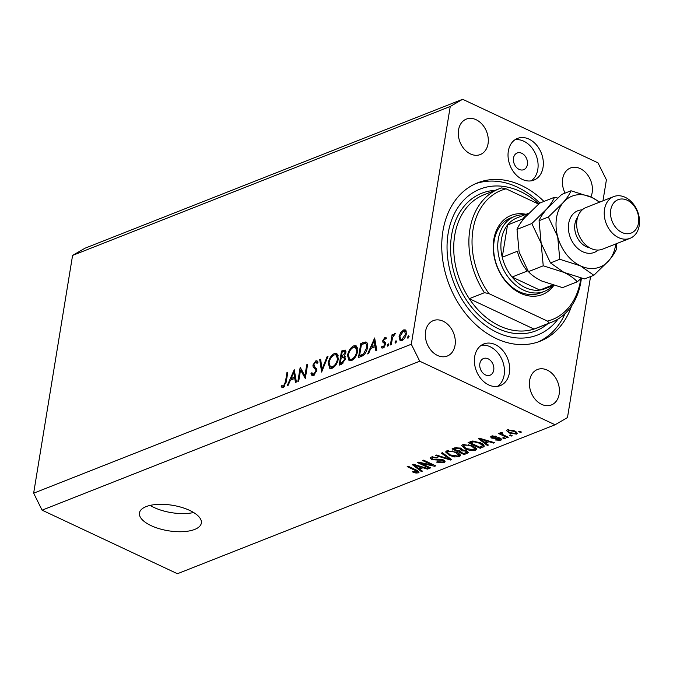 <?xml version="1.0" encoding="UTF-8"?>
<svg xmlns="http://www.w3.org/2000/svg" width="673" height="673" viewBox="0 0 673 673"><rect width="100%" height="100%" fill="white"/><g stroke="black" fill="none" stroke-linecap="round" stroke-linejoin="round"><path stroke-width="1.01" d="M146.108 506.618A31.37 12.913 -170.7 0 0 139.446 512.952A31.37 12.913 -170.7 0 0 159.198 528.684A31.37 12.913 -170.7 0 0 194.69 529.432A31.37 12.913 -170.7 0 0 201.353 523.089A31.37 12.913 -170.7 0 0 181.601 507.366A31.37 12.913 -170.7 0 0 146.108 506.618M150.138 505.398A31.37 12.913 -170.7 0 0 193.631 512.515M521.768 153.276A8.959 6.722 68.5 0 0 517.158 152.998A8.959 6.722 68.5 0 0 513.465 160.914A8.959 6.722 68.5 0 0 519.127 169.394A8.959 6.722 68.5 0 0 523.737 169.672A8.959 6.722 68.5 0 0 527.439 161.756A8.959 6.722 68.5 0 0 521.768 153.276M488.11 358.802A8.959 6.722 68.5 0 0 483.508 358.524A8.959 6.722 68.5 0 0 479.807 366.44A8.959 6.722 68.5 0 0 485.477 374.92A8.959 6.722 68.5 0 0 490.079 375.198A8.959 6.722 68.5 0 0 493.78 367.281A8.959 6.722 68.5 0 0 488.11 358.802M488.733 384.939A22.402 16.808 -111.5 0 1 474.558 363.74A22.402 16.808 -111.5 0 1 483.811 343.953A22.402 16.808 -111.5 0 1 495.328 344.643A22.402 16.808 -111.5 0 1 509.503 365.843A22.402 16.808 -111.5 0 1 500.249 385.637A22.402 16.808 -111.5 0 1 488.733 384.939M481.313 345.274A22.402 16.808 -111.5 0 1 490.095 346.713A22.402 16.808 -111.5 0 1 503.984 366.078A22.402 16.808 -111.5 0 1 497.515 386.369M528.986 139.118A22.402 16.808 68.5 0 0 517.47 138.428A22.402 16.808 68.5 0 0 508.216 158.222A22.402 16.808 68.5 0 0 522.391 179.422A22.402 16.808 68.5 0 0 533.908 180.112A22.402 16.808 68.5 0 0 543.153 160.317A22.402 16.808 68.5 0 0 528.986 139.118M531.174 180.852A22.402 16.808 68.5 0 0 537.634 160.553A22.402 16.808 68.5 0 0 523.745 141.187A22.402 16.808 68.5 0 0 514.963 139.757M543.969 201.429A85.135 63.859 68.5 0 0 521.398 185.462A85.135 63.859 68.5 0 0 477.628 182.829A85.135 63.859 68.5 0 0 442.472 258.037A85.135 63.859 68.5 0 0 496.321 338.595A85.135 63.859 68.5 0 0 540.091 341.228A85.135 63.859 68.5 0 0 571.587 305.921M476.105 119.71A19.046 14.284 68.5 0 0 466.313 119.121A19.046 14.284 68.5 0 0 458.448 135.946A19.046 14.284 68.5 0 0 470.494 153.966A19.046 14.284 68.5 0 0 480.286 154.554A19.046 14.284 68.5 0 0 488.152 137.729A19.046 14.284 68.5 0 0 476.105 119.71M443.112 321.206A19.046 14.284 68.5 0 0 433.319 320.617A19.046 14.284 68.5 0 0 425.454 337.434A19.046 14.284 68.5 0 0 437.5 355.453A19.046 14.284 68.5 0 0 447.293 356.042A19.046 14.284 68.5 0 0 455.15 339.226A19.046 14.284 68.5 0 0 443.112 321.206M547.225 370.1A19.046 14.284 68.5 0 0 537.433 369.511A19.046 14.284 68.5 0 0 529.567 386.336A19.046 14.284 68.5 0 0 541.614 404.355A19.046 14.284 68.5 0 0 551.406 404.944A19.046 14.284 68.5 0 0 559.263 388.119A19.046 14.284 68.5 0 0 547.225 370.1M590.877 196.979A19.046 14.284 68.5 0 0 580.219 168.603A19.046 14.284 68.5 0 0 570.426 168.014A19.046 14.284 68.5 0 0 565.076 193.101M300.553 370.015L298.736 381.095L297.87 381.44L300.183 367.332L304.919 375.845L306.737 364.749L307.603 364.404L305.298 378.512L300.553 370.015L302.253 370.815M316.747 370.764L313.366 375.669L312.079 375.702L310.934 373.742L311.868 372.707L313.601 374.222L315.881 371.084L315.763 369.839L313.13 366.978L312.937 365.044L315.856 360.812L317.017 360.787L318.035 362.183L317.109 363.361L315.519 362.301L313.811 364.64L316.747 370.764M314.434 374.996L312.794 374.23L314.712 374.735M317.521 362.84L315.519 362.301M321.627 372.068L319.725 359.626L320.651 359.256L322.047 369.107L327.086 356.724L328.012 356.354L321.627 372.068M332.092 368.282L329.778 368.375L328.214 362.932C329.215 358.305 331.293 355.151 334.447 353.485L336.82 353.375L338.368 358.869C337.35 363.504 335.255 366.642 332.092 368.282M351.39 360.669L349.077 360.762L347.504 355.327C348.513 350.692 350.591 347.546 353.737 345.872L356.118 345.771L357.657 351.256C356.648 355.899 354.553 359.037 351.39 360.669M367.635 353.922L374.651 337.964L376.787 350.313L375.854 350.683L375.164 346.73L370.789 348.454L368.585 353.552L367.635 353.922M408.116 338.132L407.51 337.266L408.503 335.777L409.117 336.635L407.762 338.14M602.966 200.832L606.407 179.817L597.977 162.841L462.637 99.276L84.975 248.219L72.583 255.42L450.245 106.477L411.304 344.24L419.742 361.216L555.082 424.781L567.474 417.58L590.566 276.561M72.583 255.42L33.65 493.183L411.304 344.24M399.03 336.752L400.595 332.714L403.564 329.947L405.205 329.871L405.962 330.586L406.324 333.867C405.592 337.215 404.086 339.461 401.815 340.614L400.132 340.698L399.03 336.752L399.821 337.123M395.623 343.053L395.017 342.195L396.01 340.706L396.624 341.564L395.27 343.07M391.265 344.61L390.399 344.946L392.081 334.641L392.948 334.296L392.704 335.819L394.698 333.438L395.396 333.497L392.561 337.543L391.265 344.61M395.287 333.715L394.698 333.438L395.396 333.497M387.833 346.132L387.219 345.266L388.22 343.777L388.826 344.635L387.471 346.141M386.538 337.997L384.99 337.266L386.554 338.023L385.822 339.142L384.779 338.536L383.644 340.286L383.728 341.127L385.595 342.734L385.663 344.197L383.105 347.991L381.911 348.017L381.322 347.394L382.054 346.208L383.274 346.746L384.788 344.593L384.712 343.701L382.828 342.136L382.769 340.673L384.99 337.266L385.814 337.274M385.822 339.142L384.779 338.536M382.054 346.208L384.224 347.192M366.768 342.456L365.717 341.96C367.466 342.481 368.064 344.332 367.525 347.537C366.6 352.147 364.581 355.092 361.477 356.354L358.482 357.531L360.795 343.432L366.28 342.12M345.173 356.446L344.265 356.025L345.535 358.894L341.8 364.118L339.192 365.145L341.497 351.037L345.207 350.069L345.872 352.585L344.265 356.025L344.803 356.177M287.236 385.629L294.244 369.67L296.389 382.02L295.447 382.39L294.766 378.436L290.391 380.161L288.179 385.259L287.236 385.629M283.484 386.1L285.411 381.936L286.95 372.548L287.817 372.211L286.252 381.734L283.198 387.564L281.137 386.857L281.819 385.57L284.519 386.588M284.284 386.84L282.559 386.024L284.309 386.815M420.945 463.335L430.611 467.878L429.61 468.273L417.462 462.57L418.53 462.149L432.285 465.085L422.602 460.542L423.603 460.147L435.751 465.851L434.674 466.271L420.945 463.335L421.046 462.688M443.398 459.911L445.131 461.72L443.894 462.772L436.567 462.124L437.408 461.653L442.565 462.073L443.423 461.358L442.43 460.324L431.78 459.659L430.131 457.96L431.258 456.992L437.845 457.522L437.004 457.993L432.705 457.64L431.889 458.313L432.815 459.272L434.363 459.726L439.006 459.137L443.398 459.911M442.439 452.719L451.541 459.617L450.506 460.029L435.473 455.461L436.508 455.057L449.556 459.179L441.395 453.131L442.439 452.719M459.272 456.706L454.527 456.933L449.379 455.36L445.61 451.962L446.822 450.851L456.874 452.281L460.256 454.712L460.483 455.613L459.272 456.706L459.709 454.048M475.315 450.38L470.562 450.607L465.422 449.042L461.653 445.644L462.856 444.525L472.917 445.955L476.299 448.395L476.518 449.286L475.315 450.38L475.752 447.722M485.628 443.044L488.413 445.08L487.37 445.492L478.31 438.569L479.285 438.182L494.512 442.674L493.477 443.086L489.002 441.715L485.628 443.044L485.847 441.732M519.716 431.233L521.457 432.049L520.456 432.445L518.715 431.629L519.716 431.233M33.65 493.183L42.079 510.159L419.742 361.216M42.079 510.159L177.428 573.724L555.082 424.781M514.567 430.871L517.411 433.319L516.536 434.127L509.268 433.042L506.517 430.627L507.392 429.828L514.567 430.871M510.445 434.893L512.178 435.709L511.177 436.104L509.444 435.288L510.445 434.893M503.715 435.086L508.3 437.24L507.299 437.635L498.466 433.488L499.467 433.092L500.872 433.749L500.493 432.546L501.907 432.394L502.798 433.134L501.957 433.336L502.092 434.169L503.715 435.086M502.083 432.546L502.092 434.169M503.682 437.559L505.415 438.375L504.414 438.771L502.681 437.955L503.682 437.559M499.501 439.755L499.433 438.594L491.803 438.148L490.567 436.886L491.509 436.087L496.321 436.373L492.804 436.668L492.628 437.669L500.216 438.098L501.654 439.562L500.695 440.369L495.463 439.982L496.312 439.511L499.501 439.755L500.266 438.123M492.947 435.776L492.628 437.669M480.606 442.851L484.451 446.064L480.228 448.311L468.08 442.598L472.564 441.034L480.606 442.851M466.515 450.632L468.458 452.475L464.193 454.628L452.046 448.925L455.041 447.747L460.736 448.142L462.208 449.757L466.515 450.632M419.599 469.081L422.383 471.117L421.34 471.529L412.271 464.614L413.247 464.227L428.482 468.719L427.439 469.123L422.964 467.752L419.599 469.081L419.809 467.777M418.312 472.858L415.948 473.052L412.448 471.908L413.289 471.437L416.94 472.177L417.024 471.352L407.19 466.616L408.191 466.221L416.436 470.099L419.086 472.185L418.312 472.858L418.572 471.319M416.94 472.177L417.167 470.461M462.637 99.276L450.245 106.477M520.582 431.637L520.456 432.445M516.847 432.243L516.536 434.127M509.402 432.201L509.268 433.042M508.771 429.542L508.165 430.863L508.376 429.584M513.777 430.527L513.65 431.309L508.628 430.434C507.846 431.132 508.401 431.864 510.269 432.638L515.299 433.521L515.998 431.629M515.299 433.521C516.065 432.823 515.518 432.083 513.65 431.309M511.312 435.296L511.177 436.104M507.425 436.827L507.299 437.635M501.091 432.419L500.872 433.749M504.548 437.963L504.414 438.771M500.998 438.535L500.695 440.369M499.559 437.82L499.433 438.594M498.533 437.543L498.399 438.308M492.173 435.885L491.803 438.148M495.589 436.121L495.471 436.844M487.546 444.441L487.37 445.492M493.587 442.397L493.477 443.086M489.103 441.076L489.002 441.715M481.91 440.226L484.543 442.245L487.252 441.177L480.059 438.973L481.91 440.226M480.152 438.443L480.059 438.973M487.353 440.563L487.252 441.177M483.5 444.575L483.071 447.183M480.446 446.998L480.228 448.311M470.503 442.876L479.815 447.242L482.709 445.694L479.588 443.238L473.809 441.782L470.503 442.876L470.721 441.564M472.387 441.059L472.202 442.203M473.935 440.983L473.809 441.782M479.714 442.455L479.588 443.238M482.339 443.759L482.171 444.786M470.671 449.934L470.562 450.607M465.556 448.21L465.422 449.042M464.286 445.19L463.369 446.022L466.439 448.655L473.885 449.715L474.768 448.891L471.874 446.334L468.711 445.206L464.286 445.19L464.454 444.163M468.82 444.525L468.711 445.206M472.009 445.551L471.874 446.334M464.404 453.324L464.193 454.628M454.679 447.89L454.468 449.202L458.094 450.902L460.736 449.757L461.072 448.311M460.063 447.856L459.937 448.63L456.109 448.555L454.468 449.202M460.736 449.757L459.937 448.63M459.726 450.262L459.516 451.566L463.773 453.568L466.582 452.332L466.894 450.826M465.649 450.271L465.523 451.036L461.367 450.843L459.516 451.566M466.582 452.332L465.523 451.036M454.637 456.26L454.527 456.933M449.522 454.536L449.379 455.36M448.243 451.516L447.335 452.349L450.405 454.982L457.85 456.042L458.734 455.217L455.84 452.66L452.677 451.533L448.243 451.516L448.411 450.489M452.786 450.851L452.677 451.533M455.966 451.877L455.84 452.66M450.683 458.969L450.506 460.029M449.707 458.229L449.556 459.179M444.281 460.416L443.894 462.772M442.556 459.575L442.43 460.324M431.957 458.624L431.78 459.659M437.13 457.228L437.004 457.993M432.882 456.614L432.705 457.64M429.744 467.466L429.61 468.273M432.411 464.286L432.285 465.085M434.817 465.413L434.674 466.271M421.508 470.486L421.34 471.529M427.548 468.442L427.439 469.123M423.073 467.121L422.964 467.752M415.88 466.271L418.505 468.29L421.214 467.222L414.03 465.009L415.88 466.271M414.114 464.479L414.03 465.009M421.315 466.608L421.214 467.222M416.074 472.295L415.948 473.052M408.578 337.77L407.51 337.266M401.293 333.042L400.595 332.714M406.24 331.209L403.564 329.947M405.457 334.22L404.574 331.175L403.346 331.217L399.897 336.416L400.721 339.394L402.017 339.352L405.457 334.22L406.189 334.565M403.093 339.857L402.017 339.352M396.086 342.7L395.017 342.195M392.839 334.994L392.081 334.641M393.183 336.037L392.704 335.819M388.296 345.771L387.219 345.266M382.802 348.084L381.322 347.394M385.494 344.929L384.788 344.593M385.663 344.155L384.712 343.701M385.722 343.491L382.828 342.136M383.728 341.127L382.769 340.673M376.257 347.243L375.164 346.73M374.945 345.459L374.129 340.74L371.496 346.822L374.945 345.459L376.039 345.972M375.223 341.253L374.129 340.74M373.061 347.554L371.496 346.822M362.36 344.164L360.795 343.432M366.659 344.122L367.517 343.836M361.426 344.534L359.584 355.748L363.513 353.863L366.659 347.874C367.088 345.207 366.533 343.752 365.002 343.491L361.426 344.534M361.157 356.48L359.584 355.748M367.66 344.584L365.002 343.491M367.399 348.219L366.659 347.874M364.505 354.326L363.513 353.863M348.286 355.689L347.504 355.327M356.614 347.781L357.212 347.504L353.737 345.872M351.163 360.753L350.927 359.904M356.799 351.592L355.529 347.268L353.544 347.302C350.953 348.631 349.228 351.197 348.37 354.974L349.657 359.306L351.592 359.239C354.2 357.952 355.933 355.403 356.799 351.592L357.531 351.937M352.862 359.836L351.592 359.239M343.062 351.777L341.497 351.037M343.306 351.676L342.128 352.147L341.388 356.665L345.005 352.946L344.618 351.525L343.306 351.676M345.72 353.283L345.005 352.946M345.442 358.061L341.968 356.438M343.02 357.43L341.388 356.665M341.724 357.885L341.152 358.112L340.294 363.353L341.522 362.865L344.669 359.239L343.499 357.338L341.724 357.885M345.611 358.145L343.499 357.338M345.392 359.575L344.669 359.239M342.877 363.504L341.522 362.865M341.859 364.093L340.294 363.353M328.988 363.294L328.214 362.932M337.324 355.394L337.913 355.108L334.447 353.485M331.865 368.358L331.629 367.517M337.501 359.205L336.231 354.881L334.254 354.915C331.654 356.244 329.93 358.802 329.08 362.587L330.359 366.92L332.294 366.844C334.91 365.565 336.643 363.016 337.501 359.205L338.233 359.55M333.564 367.441L332.294 366.844M320.777 360.114L319.725 359.626M322.704 369.41L322.047 369.107M327.743 357.026L327.086 356.724M314.131 375.24L310.934 373.742M316.604 371.42L315.881 371.084M316.798 370.318L315.763 369.839M316.503 368.56L313.13 366.978M313.803 365.447L312.937 365.044M317.833 361.746L315.856 360.812M305.677 376.199L304.919 375.845M307.494 365.103L306.737 364.749M295.859 378.949L294.766 378.436M294.547 377.166L293.722 372.447L291.098 378.529L294.547 377.166L295.632 377.679M294.816 372.968L293.722 372.447M292.662 379.261L291.098 378.529M287.699 372.901L286.95 372.548M282.862 387.665L281.137 386.857M553.82 285.436A42.567 31.934 -111.5 0 1 520.507 293.251A42.567 31.934 -111.5 0 1 493.334 243.559A42.567 31.934 -111.5 0 1 526.067 214.3M514.736 216.361L510.605 217.993A40.33 30.251 68.5 0 0 493.957 253.62A40.33 30.251 68.5 0 0 519.463 291.779A40.33 30.251 68.5 0 0 540.192 293.024L544.331 291.392A40.33 30.251 -111.5 0 1 523.594 290.147A40.33 30.251 -111.5 0 1 498.087 251.988A40.33 30.251 -111.5 0 1 514.736 216.361A40.33 30.251 -111.5 0 1 524.805 214.796M499.097 188.81L483.937 194.791A71.691 53.781 68.5 0 0 469.291 298.677A71.691 53.781 68.5 0 0 499.677 325.968A71.691 53.781 68.5 0 0 534.025 329.08L469.291 298.677L484.451 292.696A71.691 53.781 -111.5 0 1 499.097 188.81A71.691 53.781 -111.5 0 1 501.604 187.918L506.062 188.819A69.454 52.099 68.5 0 0 488.901 293.596L484.451 292.696M538.762 203.911A78.413 58.82 68.5 0 0 520.406 191.511A78.413 58.82 68.5 0 0 448.125 233.506A78.413 58.82 68.5 0 0 497.313 332.555A78.413 58.82 68.5 0 0 558.052 319.027M475.575 183.695A85.135 63.859 -111.5 0 1 517.259 187.094A85.135 63.859 -111.5 0 1 539.839 203.061M565.059 313.626A85.135 63.859 -111.5 0 1 538.005 342.002M581.396 278.201A71.691 53.781 -111.5 0 1 551.7 322.199A71.691 53.781 -111.5 0 1 549.193 323.099L534.025 329.08A71.691 53.781 68.5 0 0 536.541 328.18L551.7 322.199M549.193 323.099L547.494 321.114A69.454 52.099 68.5 0 0 580.799 278.689M538.568 204.087L506.062 188.819M547.494 321.114L488.901 293.596M528.852 213.206L516.94 217.901A38.083 28.569 68.5 0 0 507.526 224.992L502.243 257.229A38.083 28.569 68.5 0 0 512.077 277.04A38.083 28.569 68.5 0 0 525.302 287.59A38.083 28.569 68.5 0 0 539.847 290.08A38.083 28.569 68.5 0 0 544.886 288.767L553.534 285.352M552.752 285.663A40.33 30.251 -111.5 0 1 544.331 291.392M528.019 214.064A38.083 28.569 -111.5 0 0 522.685 219.011L507.526 224.992A38.083 28.569 68.5 0 0 502.243 257.229L517.402 251.248A38.083 28.569 -111.5 0 0 527.245 271.059L512.077 277.04L539.847 290.08L552.55 285.066M613.658 196.617L586.09 207.486A22.402 16.808 68.5 0 0 576.845 227.281A22.402 16.808 68.5 0 0 591.012 248.48A22.402 16.808 68.5 0 0 602.537 249.17L630.096 238.301A22.402 16.808 -111.5 0 1 618.58 237.611A22.402 16.808 -111.5 0 1 604.413 216.403A22.402 16.808 -111.5 0 1 613.658 196.617A22.402 16.808 -111.5 0 1 625.183 197.307A22.402 16.808 -111.5 0 1 639.35 218.506A22.402 16.808 -111.5 0 1 630.096 238.301M621.995 232.488A17.927 13.443 68.5 0 0 638.517 222.889A17.927 13.443 68.5 0 0 627.278 200.251A17.927 13.443 68.5 0 0 610.756 209.85A17.927 13.443 68.5 0 0 621.995 232.488M557.656 198.039L554.459 197.29C553.198 200.487 550.632 204.382 546.762 208.992L531.821 223.545L541.151 243.239L543.237 265.801L563.898 272.372C569.779 275.257 574.246 278.403 577.299 281.794L581.354 278.193M577.299 281.794L562.502 287.632L541.841 281.062C535.96 278.176 531.493 275.03 528.44 271.64L519.102 251.938L517.015 229.384C518.277 226.187 520.835 222.292 524.713 217.682L539.653 203.128L554.459 197.29M531.821 223.545L517.015 229.384M543.237 265.801L528.44 271.64M599.315 202.27A38.083 28.569 68.5 0 0 591.651 197.34A38.083 28.569 68.5 0 0 563.301 202.464L548.36 217.026L557.69 236.719L559.776 259.273L580.437 265.843L593.838 275.274L584.551 278.933L563.898 272.372L550.489 262.941L541.151 243.239L539.065 220.685C540.326 217.497 542.892 213.593 546.762 208.992L561.711 194.43L570.998 190.77C569.737 193.959 567.171 197.862 563.301 202.464A38.083 28.569 68.5 0 0 557.69 236.719A38.083 28.569 68.5 0 0 580.437 265.843A38.083 28.569 68.5 0 0 608.787 260.712A38.083 28.569 68.5 0 0 615.753 243.954M593.838 275.274L608.787 260.712C612.623 256.161 615.189 252.257 616.485 249.018L616.586 243.634M599.752 202.102L591.651 197.34L570.998 190.77M548.36 217.026L539.065 220.685M559.776 259.273L550.489 262.941M497.137 437.45L496.968 438.451M483.206 439.343L483.105 439.932M467.533 451.204L467.163 453.459M456.294 447.402L456.109 448.555M461.712 448.731L461.367 450.843M448.226 457.102L448.058 458.111M437.871 459.289L437.719 460.197M417.167 465.38L417.075 465.968M415.662 469.729L415.527 470.536M364.564 343.516L362.739 342.658M362.217 356.025L360.694 355.31M345.939 351.499L343.381 350.296M316.756 369.384L314.392 368.274M286.16 382.289L285.411 381.936M547.763 323.755A73.937 55.455 -111.5 0 1 497.97 328.525A73.937 55.455 -111.5 0 1 450.59 249.776A73.937 55.455 -111.5 0 1 495.16 190.366M598.104 250.062A22.402 16.808 -111.5 0 1 582.742 251.744A22.402 16.808 -111.5 0 1 568.382 227.651A22.402 16.808 -111.5 0 1 582.254 209.858M577.602 217.413A17.927 13.443 68.5 0 0 586.158 246.621A17.927 13.443 68.5 0 0 589.556 247.714M501.688 433.597L501.881 432.394M492.165 437.156L492.375 435.843M482.709 445.694L482.962 444.163M463.369 446.022L463.655 444.289M474.768 448.891L475.054 447.158M447.335 452.349L447.621 450.616M458.734 455.217L459.02 453.484M443.423 461.358L443.633 460.038M431.889 458.313L432.15 456.723M417.31 471.84L417.504 470.637M404.574 331.175L406.416 332.033M400.721 339.394L402.538 340.244M385.284 338.536L385.999 338.872M382.584 346.746L383.997 347.411M355.529 347.268L357.733 348.303M349.657 359.306L351.979 360.4M344.618 351.525L345.93 352.139M336.231 354.881L338.435 355.916M330.359 366.92L332.681 368.005"/></g></svg>
